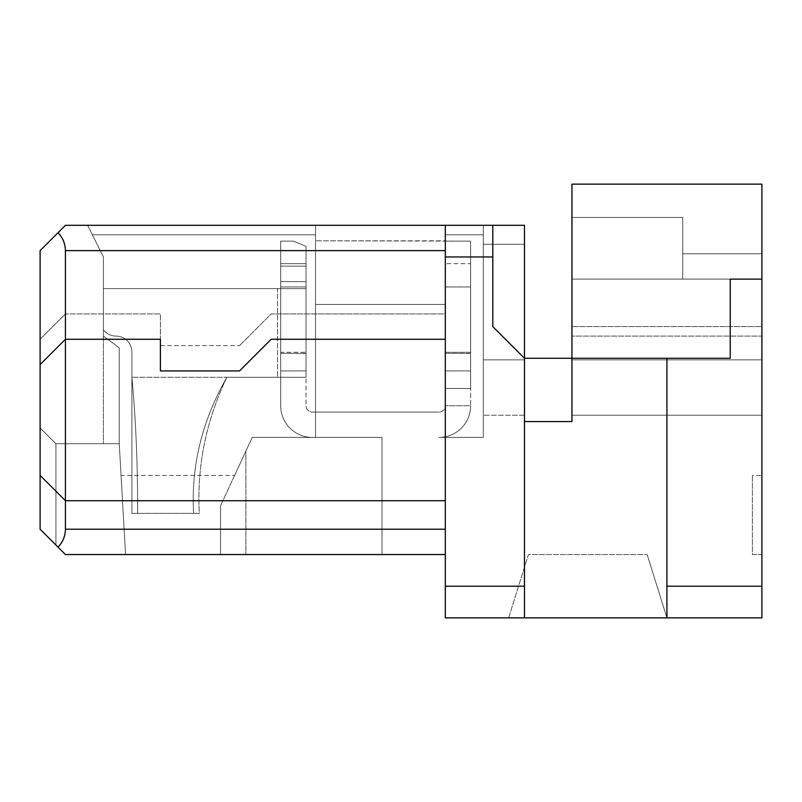 <?xml version="1.0" encoding="UTF-8"?>
<svg xmlns="http://www.w3.org/2000/svg" width="802" height="802" viewBox="0 0 802 802"><rect width="100%" height="100%" fill="white"/><g stroke="black" fill="none" stroke-linecap="round" stroke-linejoin="round"><path stroke-width="0.6" stroke-dasharray="4.01 3.01" d="M761.9 279.116L571.956 279.116L761.9 279.116L571.956 279.116L761.9 279.116L682.753 279.116L682.753 253.793L761.9 253.793L682.753 253.793L682.753 217.452L571.956 217.452L682.753 217.452L682.753 279.116L682.753 217.452L682.753 279.116L682.753 253.793L761.9 253.793L682.753 253.793L682.753 217.452L682.753 279.116L571.956 279.116L761.9 279.116L761.9 326.604L571.956 326.604L761.9 326.604L571.956 326.604L761.9 326.604L761.9 336.098L571.956 336.098L761.9 336.098L571.956 336.098L761.9 336.098L761.9 359.847L571.956 359.847L571.956 217.452L682.753 217.452L682.753 279.116L571.956 279.116L571.956 359.847L761.9 359.847L761.9 415.246L761.9 279.116L730.241 279.116L730.241 358.263L666.923 358.263L666.923 617.861L508.638 617.861L528.428 554.543L647.144 554.543L528.428 554.543L508.638 617.861L666.923 617.861L647.144 554.543L666.923 617.861L761.9 617.861L761.9 184.139L761.9 279.116L761.9 184.139L571.956 184.139L761.9 184.139L571.956 184.139L571.956 415.246L571.956 359.847L571.956 415.246L571.956 359.847L761.9 359.847L761.9 253.793L761.9 279.116L730.241 279.116L730.241 358.263L666.923 358.263L666.923 617.861L445.321 617.861L445.321 586.202L524.468 586.202L524.468 358.263L571.956 358.263L571.956 184.139L761.9 184.139L571.956 184.139L571.956 217.452L682.753 217.452L682.753 279.116L571.956 279.116L571.956 359.847L761.9 359.847L761.9 415.246L761.9 279.116L730.241 279.116L730.241 358.263L571.956 358.263L571.956 421.581L524.468 421.581L524.468 617.861L524.468 421.581M58.005 547.124L65.423 554.543L125.573 554.543L65.423 554.543L125.573 554.543L121.052 475.396L125.573 554.543L220.55 554.543L220.55 505.791L220.55 554.543L125.573 554.543L119.247 443.737L121.052 475.396L234.625 475.396L121.052 475.396L125.573 554.543L119.247 443.737L121.052 475.396L234.625 475.396L121.052 475.396L119.247 443.737L125.573 554.543L119.247 443.737L119.247 347.817L103.418 336.098L119.247 347.817L119.247 443.737L103.418 443.737L119.247 443.737L125.573 554.543L245.873 554.543L220.55 554.543L220.55 505.791L220.55 554.543L382.003 554.543L382.003 437.411L252.209 437.411L382.003 437.411L382.003 554.543L245.873 554.543L245.873 451.085L252.209 437.411L220.55 505.791L220.55 554.543L220.55 505.791L220.55 554.543L220.55 505.791L245.873 451.085L220.55 505.791L245.873 451.085L245.873 554.543L245.873 451.085L252.209 437.411L220.55 505.791L252.209 437.411L234.625 475.396L252.209 437.411L315.527 437.411L252.209 437.411L315.527 437.411L315.527 234.796L315.527 437.411L312.359 437.411A31.659 31.659 0 0 1 280.7 405.752A31.659 31.659 0 0 0 312.359 437.411L315.527 437.411L315.527 412.078L312.359 412.078A6.336 6.336 0 0 1 306.023 405.752A6.336 6.336 0 0 0 312.359 412.078A6.336 6.336 0 0 1 306.023 405.752L306.023 377.261L226.886 377.261C206.024 420.809 196.831 466.193 199.297 513.39L137.613 513.39L199.297 513.39C196.831 466.193 206.024 420.809 226.886 377.261L306.023 377.261L280.7 377.261L280.7 288.61L306.023 288.61L306.023 281.642L306.023 288.61L277.532 288.61L280.7 288.61L280.7 377.261L226.886 377.261C202.044 420.809 190.946 466.193 193.593 513.39L199.297 513.39C196.831 466.193 206.024 420.809 226.886 377.261C202.044 420.809 190.946 466.193 193.593 513.39L199.297 513.39C196.831 466.193 206.024 420.809 226.886 377.261C202.044 420.809 190.946 466.193 193.593 513.39L137.613 513.39C137.794 466.193 135.899 420.809 131.909 377.261L131.909 513.39L137.613 513.39C137.794 466.193 135.899 420.809 131.909 377.261L131.909 351.928A15.829 15.829 0 0 0 116.079 336.098A15.829 15.829 0 0 1 103.418 329.772L103.418 288.61L103.418 329.772A15.829 15.829 0 0 0 116.079 336.098A15.829 15.829 0 0 1 131.909 351.928L131.909 513.39L137.613 513.39C137.794 466.193 135.899 420.809 131.909 377.261L131.909 351.928A15.829 15.829 0 0 0 116.079 336.098A15.829 15.829 0 0 1 103.418 329.772L103.418 288.61L103.418 329.772A15.829 15.829 0 0 0 116.079 336.098A15.829 15.829 0 0 1 131.909 351.928L131.909 513.39L137.613 513.39C137.794 466.193 135.899 420.809 131.909 377.261L131.909 351.928A15.829 15.829 0 0 0 116.079 336.098A15.829 15.829 0 0 1 103.418 329.772L103.418 288.61L306.023 288.61L103.418 288.61L103.418 329.772A15.829 15.829 0 0 0 116.079 336.098A15.829 15.829 0 0 1 131.909 351.928L131.909 513.39L193.593 513.39C190.946 466.193 202.044 420.809 226.886 377.261L131.909 377.261L306.023 377.261L306.023 288.61L306.023 405.752A6.336 6.336 0 0 0 312.359 412.078L315.527 412.078L312.359 412.078L315.527 412.078L315.527 437.411L315.527 225.302L483.315 225.302L315.527 225.302L483.315 225.302L483.315 437.411L438.985 437.411L445.321 437.411L445.321 388.479L445.321 437.411L483.315 437.411L445.321 437.411L483.315 437.411L483.315 225.302L483.315 437.411L483.315 225.302L483.315 359.847L483.315 244.289L524.468 244.289L483.315 244.289L483.315 359.847L524.468 359.847L483.315 359.847L524.468 359.847L524.468 415.246L524.468 359.847L483.315 359.847L483.315 244.289L524.468 244.289L483.315 244.289L483.315 225.302L524.468 225.302L483.315 225.302L524.468 225.302L524.468 415.246L524.468 225.302L524.468 244.289L524.468 225.302L315.527 225.302L315.527 412.078L438.985 412.078L315.527 412.078L315.527 225.302L315.527 234.796L92.34 234.796L87.588 225.302L315.527 225.302L87.588 225.302L92.34 234.796L315.527 234.796L92.34 234.796L103.418 256.961L92.34 234.796L103.418 256.961L103.418 336.098L119.247 347.817L119.247 443.737L119.247 347.817L119.247 443.737L103.418 443.737L119.247 443.737L103.418 443.737L119.247 443.737L119.247 347.817L103.418 336.098L103.418 443.737L119.247 443.737L119.247 347.817L103.418 336.098L103.418 256.961L103.418 336.098L119.247 347.817L103.418 336.098L103.418 443.737L119.247 443.737L119.247 347.817L103.418 336.098L103.418 443.737L55.929 443.737L103.418 443.737L55.929 443.737L103.418 443.737L103.418 256.961L87.588 225.302L315.527 225.302L315.527 234.796L92.34 234.796L87.588 225.302L315.527 225.302L315.527 437.411L252.209 437.411L312.359 437.411A31.659 31.659 0 0 1 280.7 405.752L280.7 377.261L131.909 377.261L306.023 377.261L277.532 377.261L280.7 377.261L280.7 405.752L280.7 288.61L103.418 288.61L305.853 288.61L280.7 288.61L280.7 281.642L280.7 377.261L305.632 377.261L280.7 377.261L280.7 405.752A31.659 31.659 0 0 0 312.359 437.411L382.003 437.411L382.003 554.543L245.873 554.543L245.873 451.085L252.209 437.411L382.003 437.411L382.003 554.543L65.423 554.543L40.1 529.21L40.1 475.396L65.423 500.719L65.423 529.21C65.313 536.157 62.837 542.132 58.005 547.124L40.1 529.21L40.1 427.907L40.1 529.21L55.929 545.039L40.1 529.21L40.1 427.907L55.929 443.737L55.929 545.039L55.929 443.737L40.1 427.907L40.1 529.21L65.423 554.543L445.321 554.543L445.321 529.21L445.321 554.543M524.468 225.302L492.809 225.302L492.809 326.604L492.809 225.302L492.809 326.604L524.468 358.263L524.468 225.302M58.005 232.72L40.1 250.625L40.1 475.396L65.423 500.719L65.423 313.943L160.4 313.943L160.4 345.602L160.4 313.943L65.423 313.943L40.1 339.266L65.423 313.943L65.423 250.625C65.313 243.678 62.837 237.713 58.005 232.72L65.423 225.302L492.809 225.302M761.9 475.396L761.9 554.543L752.406 554.543L752.406 475.396L752.406 554.543L761.9 554.543L761.9 475.396L752.406 475.396M280.7 241.131L280.7 263.668L280.7 241.131L293.362 241.131L280.7 241.131L280.7 266.134L306.023 266.134L306.023 250.625L306.023 377.261L306.023 250.625L306.023 266.134L280.7 266.134L306.023 266.134L280.7 266.134L280.7 281.642L280.7 241.131L293.362 241.131L306.023 246.374L293.362 241.131L306.023 246.374L306.023 250.625L280.7 250.625L280.7 241.131L293.362 241.131L306.023 246.374L306.023 250.625L280.7 250.625L280.7 288.61L280.7 250.625L306.023 250.625L306.023 246.374L306.023 286.956L306.023 246.374L306.023 250.625L280.7 250.625L280.7 353.341L306.023 353.341L306.023 286.956L306.023 370.925L306.023 352.299L280.7 352.299L280.7 241.131L293.362 241.131L280.7 241.131L293.362 241.131L306.023 246.374L293.362 241.131L306.023 246.374L293.362 241.131L280.7 241.131M470.644 263.668L470.644 241.131L445.321 241.131L445.321 353.341L470.644 353.341L470.644 286.956L470.644 352.299L445.321 352.299L445.321 225.302L445.321 241.131L470.644 241.131L445.321 241.131L470.644 241.131L470.644 388.479L470.644 241.131L470.644 263.668L445.321 263.668L445.321 241.131L445.321 405.752L445.321 241.131L445.321 286.956L445.321 263.668L470.644 263.668M445.321 225.302L445.321 234.796L483.315 234.796L445.321 234.796L445.321 241.131L445.321 234.796L483.315 234.796L445.321 234.796L445.321 225.302L445.321 240.811L315.527 240.811L470.644 241.131L470.644 388.479L445.321 388.479L470.644 388.479L445.321 388.479L445.321 405.752A6.336 6.336 0 0 1 438.985 412.078A6.336 6.336 0 0 0 445.321 405.752L445.321 304.439L315.527 304.439L315.527 412.078L315.527 240.811L315.527 304.439L445.321 304.439L445.321 436.769A31.659 31.659 0 0 1 438.985 437.411A31.659 31.659 0 0 0 445.321 436.769A31.659 31.659 0 0 1 438.985 437.411A31.659 31.659 0 0 0 445.321 436.769L445.321 437.411L438.985 437.411L445.321 437.411L445.321 405.752A6.336 6.336 0 0 1 438.985 412.078L315.527 412.078L438.985 412.078A6.336 6.336 0 0 0 445.321 405.752L470.644 405.752L470.644 388.479L470.644 405.752L470.644 388.479L470.644 405.752L445.321 405.752L445.321 388.479L470.644 388.479L470.644 241.131L445.321 241.131L470.644 241.131L445.321 241.131L445.321 225.302L445.321 529.21L445.321 313.943L271.206 313.943L239.547 345.602L271.206 313.943L445.321 313.943L445.321 225.302L445.321 586.202M55.929 443.737L40.1 427.907L55.929 443.737L55.929 545.039L65.423 554.543L55.929 545.039L55.929 443.737M445.321 353.512L445.321 286.956L445.321 370.925L445.321 352.299L470.644 352.299L470.644 370.925L470.644 286.956L470.644 353.512L445.321 353.341L445.321 370.925L445.321 353.512M492.809 326.604L524.468 358.263L492.809 326.604M280.7 353.512L280.7 370.925L280.7 352.299L306.023 352.299L306.023 263.668L306.023 353.512L280.7 353.341L280.7 370.925L280.7 353.512M524.468 586.202L524.468 617.861M160.4 345.602L239.547 345.602L160.4 345.602M445.321 500.719L65.423 500.719L445.321 500.719L65.423 500.719L40.1 475.396M445.321 436.769A31.659 31.659 0 0 0 470.644 405.752A31.659 31.659 0 0 1 445.321 436.769A31.659 31.659 0 0 0 470.644 405.752L445.321 405.752L470.644 405.752L445.321 405.752L445.321 436.769L445.321 405.752L470.644 405.752A31.659 31.659 0 0 1 445.321 436.769M277.532 288.61L305.853 288.61L277.532 288.61L277.532 377.261L277.532 288.61M116.079 336.098A15.829 15.829 0 0 1 103.418 329.772A15.829 15.829 0 0 0 116.079 336.098A15.829 15.829 0 0 1 131.909 351.928A15.829 15.829 0 0 0 116.079 336.098M315.527 304.439L445.321 304.439L315.527 304.439M40.1 364.589L65.423 339.266L160.4 339.266L160.4 370.925L239.547 370.925L271.206 339.266L445.321 339.266M666.923 358.263L666.923 617.861M280.7 263.668L306.023 263.668L280.7 263.668M280.7 286.956L306.023 286.956L280.7 286.956M280.7 281.642L306.023 281.642L280.7 281.642M445.321 286.956L470.644 286.956L445.321 286.956M65.423 529.21L445.321 529.21M445.321 256.961L492.809 256.961M666.923 586.202L761.9 586.202M65.423 250.625L445.321 250.625M524.468 415.246L483.315 415.246L524.468 415.246M571.956 415.246L761.9 415.246L571.956 415.246M470.644 370.925L445.321 370.925L470.644 370.925M306.023 370.925L280.7 370.925L306.023 370.925"/><path stroke-width="1.2" d="M445.321 339.266L271.206 339.266L239.547 370.925L160.4 370.925L160.4 339.266L65.423 339.266L40.1 364.589L40.1 250.625L65.423 225.302L524.468 225.302L524.468 358.263L492.809 326.604L492.809 225.302M761.9 279.116L730.241 279.116L730.241 358.263L666.923 358.263L666.923 617.861L761.9 617.861L761.9 184.139L571.956 184.139L571.956 421.581L524.468 421.581M445.321 225.302L445.321 617.861L666.923 617.861M666.923 358.263L524.468 358.263L524.468 617.861M58.005 232.72C62.837 237.713 65.313 243.678 65.423 250.625L65.423 529.21C65.313 536.157 62.837 542.132 58.005 547.124L40.1 529.21L40.1 475.396L65.423 500.719L445.321 500.719M40.1 364.589L40.1 475.396M58.005 547.124L65.423 554.543L445.321 554.543M666.923 586.202L761.9 586.202M65.423 529.21L445.321 529.21M445.321 586.202L524.468 586.202M445.321 256.961L492.809 256.961M65.423 250.625L445.321 250.625"/></g></svg>
